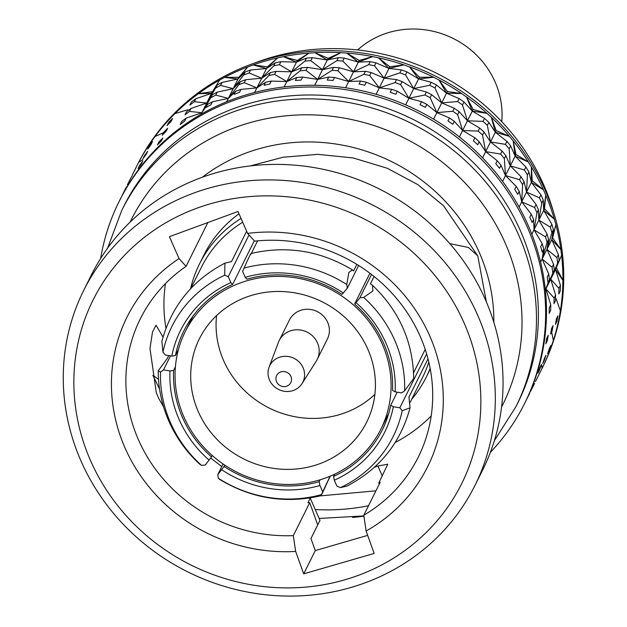 <?xml version="1.0" encoding="UTF-8"?>
<svg xmlns="http://www.w3.org/2000/svg" width="627" height="627" viewBox="0 0 627 627"><rect width="100%" height="100%" fill="white"/><g stroke="black" fill="none" stroke-linecap="round" stroke-linejoin="round"><path stroke-width="0.94" d="M374.883 394.344A93.454 87.819 26.5 0 1 223.62 360.603A93.454 87.819 26.5 0 1 216.597 315.553M367.869 349.294A93.454 87.819 26.5 0 1 366.717 422.073A93.454 87.819 26.5 0 1 281.656 469.208A93.454 87.819 26.5 0 1 198.25 411.571A93.454 87.819 26.5 0 1 199.394 338.792A93.454 87.819 26.5 0 1 284.454 291.657A93.454 87.819 26.5 0 1 367.869 349.294M183.876 416.853A109.294 102.703 26.5 0 1 185.216 331.73A109.294 102.703 26.5 0 1 284.689 276.609A109.294 102.703 26.5 0 1 382.243 344.011A109.294 102.703 26.5 0 1 380.902 429.134A109.294 102.703 26.5 0 1 281.421 484.256A109.294 102.703 26.5 0 1 183.876 416.853M397.22 392.188L390.707 405.261A110.877 104.192 26.5 0 1 382.321 429.84A110.877 104.192 26.5 0 1 333.533 476.418L334.638 474.2M320.091 479.82L319.159 481.693A110.877 104.192 26.5 0 1 224.066 466.457L224.732 465.109M212.2 455.476L211.511 456.864A110.877 104.192 26.5 0 1 182.433 417.378A110.877 104.192 26.5 0 1 173.585 370.471L175.395 366.826M369.914 273.239L354.608 304.001A110.877 104.192 26.5 0 1 383.677 343.486A110.877 104.192 26.5 0 1 392.526 390.394L395.159 391.859A114.043 107.17 26.5 0 0 386.067 343.4A114.043 107.17 26.5 0 0 355.995 302.637L359.898 297.786L363.668 297.433L372.869 291.022L372.493 285.285L370.408 283.859L374.076 276.476M354.608 304.001L355.995 302.637M190.773 288.569L201.424 267.18A123.55 116.097 26.5 0 1 242.696 222.224M168.71 355.58L167.284 358.44L158.2 370.823L160.512 372.03L163.498 369.906L169.988 370.941L173.585 370.471M246.638 231.198L231.504 261.6L224.913 263.152L224.725 275.175L228.267 276.695L230.854 282.589L232.578 284.454L254.311 240.792M251.349 253.41L257.595 240.854M356.849 264.359L353.55 270.982L352.413 269.916L348.824 272.463L346.794 284.54L347.342 288.193L342.052 294.408A110.877 104.192 26.5 0 0 246.952 279.172L245.228 277.306L242.641 271.413L244.044 268.082C249.468 256.012 251.725 251.498 250.792 254.515M211.511 456.864L205.248 465.022L201.479 465.375A123.566 116.113 26.5 0 1 170.442 422.574A123.566 116.113 26.5 0 1 160.512 372.03M201.479 465.375L199.41 463.949C186.219 451.652 176.007 437.332 168.773 420.976C161.758 404.917 158.231 388.199 158.2 370.823M190.553 288.804A126.717 119.075 26.5 0 1 199.417 264.092A126.717 119.075 26.5 0 1 241.027 218.431M199.417 264.092L203.893 255.103A126.717 119.075 26.5 0 1 239.005 213.815M379.249 484.162L378.771 483.072A155.23 145.864 -153.5 0 0 380.197 482.249L363.785 515.222A155.23 145.864 -153.5 0 0 418.256 457.169A155.23 145.864 -153.5 0 0 420.161 336.268A155.23 145.864 -153.5 0 0 254.64 241.152L247.602 233.409L237.986 211.487L169.415 236.661L179.04 258.583A167.903 157.777 -153.5 0 0 122.79 442.568A167.903 157.777 -153.5 0 0 295.654 551.415L303.695 573.854L374.162 553.437L366.113 530.998A167.903 157.777 -153.5 0 0 429.73 335.931A167.903 157.777 -153.5 0 0 247.602 233.409M378.771 483.072L387.737 464.215L377.893 466.018L374.437 467.24M395.245 442.427A155.23 145.864 -153.5 0 0 431.196 415.92M210.664 458.039L221.809 466.574M309.064 498.097L310.24 498.167L307.975 502.721A155.23 145.864 26.5 0 0 309.738 502.658L293.318 535.638A155.23 145.864 -153.5 0 1 138.426 439.723A155.23 145.864 -153.5 0 1 140.323 318.829A155.23 145.864 -153.5 0 1 186.07 266.326L179.04 258.583M163.028 337.075L156.021 325.209L152.471 332.114L149.986 348.494L156.319 392.815L158.866 398.662L163.6 407.025M250.408 165.904L282.965 157.252L317.842 154.344L353.275 157.965L387.243 168.255L417.801 184.597L443.508 205.734L477.782 255.894L486.372 301.932M493.841 322.325A178.985 168.193 -153.5 0 0 479.381 252.697A178.985 168.193 -153.5 0 0 202.341 177.229M375.934 490.816L320.311 495.886M159.532 388.999L152.87 375.314L158.482 379.311M310.24 498.167L319.989 520.371L310.961 538.507L315.287 550.577L303.695 573.854M464.223 323.258A205.915 193.5 -153.5 0 0 196.753 208.258A205.915 193.5 -153.5 0 0 90.492 460.492A205.915 193.5 -153.5 0 0 357.962 575.5A205.915 193.5 -153.5 0 0 464.223 323.258M477.656 315.162A218.588 205.405 -153.5 0 0 282.558 180.349A218.588 205.405 -153.5 0 0 83.603 290.599A218.588 205.405 -153.5 0 0 80.922 460.837A218.588 205.405 -153.5 0 0 276.021 595.65A218.588 205.405 -153.5 0 0 474.976 485.4A218.588 205.405 -153.5 0 0 477.656 315.162M474.976 485.4L482.704 469.882A218.588 205.405 -153.5 0 0 485.384 299.635A218.588 205.405 -153.5 0 0 290.285 164.83A218.588 205.405 -153.5 0 0 91.33 275.073L83.603 290.599M494.389 440.648L515.982 406.57L517.918 402.691A220.171 206.894 -153.5 0 0 520.614 231.214A220.171 206.894 -153.5 0 0 324.104 95.422A220.171 206.894 -153.5 0 0 123.707 206.471L121.779 210.351L107.609 248.127M490.345 452.404A226.504 212.843 -153.5 0 0 524.556 403.569A226.504 212.843 -153.5 0 0 527.331 227.162A226.504 212.843 -153.5 0 0 325.162 87.466A226.504 212.843 -153.5 0 0 119.005 201.706A226.504 212.843 -153.5 0 0 100.665 258.434M119.005 201.706L119.867 199.974A226.504 212.843 26.5 0 1 326.032 85.727A226.504 212.843 26.5 0 1 528.193 225.422A226.504 212.843 26.5 0 1 525.418 401.836L524.556 403.569M532.456 216.864A226.504 212.843 26.5 0 1 533.601 219.521L532.119 222.499A226.504 212.843 -153.5 0 0 530.975 219.85A226.504 212.843 -153.5 0 0 529.791 217.201L531.273 214.222A226.504 212.843 26.5 0 1 532.456 216.864M338.361 57.676L336.879 60.654L322.474 69.691L310.827 60.67A226.504 212.843 -153.5 0 0 305.004 61.078L291.657 71.839L279.407 64.667A226.504 212.843 -153.5 0 0 273.74 65.874L261.694 78.218L249.115 72.967A226.504 212.843 -153.5 0 0 243.723 74.95L233.181 88.681L220.571 85.397A226.504 212.843 -153.5 0 0 215.57 88.109L206.714 103.032L194.362 101.707A226.504 212.843 -153.5 0 0 189.848 105.101L191.329 102.115A226.504 212.843 26.5 0 1 195.843 98.729L211.542 93.337L198.351 93.697A226.504 212.843 26.5 0 1 219.552 80.099L211.542 93.337L217.052 85.131A226.504 212.843 26.5 0 1 222.052 82.419L238.009 78.986L224.56 77.387A226.504 212.843 26.5 0 1 247.712 66.94L238.009 78.986L245.204 71.972A226.504 212.843 26.5 0 1 250.596 69.989L266.522 68.515L253.096 64.957A226.504 212.843 26.5 0 1 277.722 57.864L266.522 68.515L275.222 62.896A226.504 212.843 26.5 0 1 280.888 61.689L296.485 62.144L283.388 56.657A226.504 212.843 26.5 0 1 308.986 53.068L296.485 62.144L306.485 58.099A226.504 212.843 26.5 0 1 312.309 57.692L327.302 59.988L314.817 52.66A226.504 212.843 26.5 0 1 340.861 52.644L327.302 59.988L338.361 57.676A226.504 212.843 26.5 0 1 344.231 58.076L358.346 62.104L346.731 53.044A226.504 212.843 26.5 0 1 372.704 56.61L358.346 62.104L370.196 61.634A226.504 212.843 26.5 0 1 375.988 62.833L388.975 68.445L378.496 57.802A226.504 212.843 26.5 0 1 403.859 64.871L388.975 68.445L401.351 69.903A226.504 212.843 26.5 0 1 406.947 71.87L418.57 78.877L409.455 66.838A226.504 212.843 26.5 0 1 433.696 77.262L418.57 78.877L431.188 82.294A226.504 212.843 26.5 0 1 436.478 84.998L446.534 93.196L438.978 79.966A226.504 212.843 26.5 0 1 461.605 93.541L446.534 93.196L459.097 98.572A226.504 212.843 26.5 0 1 463.964 101.958L472.288 111.097L466.472 96.926A226.504 212.843 26.5 0 1 487.014 113.362L472.288 111.097L484.514 118.393A226.504 212.843 26.5 0 1 488.864 122.39L495.314 132.234L491.372 117.359A226.504 212.843 26.5 0 1 509.422 136.333L495.314 132.234L506.914 141.365A226.504 212.843 26.5 0 1 510.66 145.895L515.143 156.162L513.168 140.863A226.504 212.843 26.5 0 1 528.349 161.985L515.143 156.162L525.849 167.017A226.504 212.843 26.5 0 1 528.914 171.978L531.375 182.402L531.422 166.947A226.504 212.843 26.5 0 1 543.437 189.793L531.375 182.402L540.929 194.825L539.447 197.803L526.547 192.097L536.101 204.527A226.504 212.843 26.5 0 1 537.284 207.169A226.504 212.843 26.5 0 1 538.428 209.818L536.947 212.804L534.016 229.811L533.601 219.521M536.947 212.804A226.504 212.843 -153.5 0 0 535.803 210.147A226.504 212.843 -153.5 0 0 534.619 207.506L521.719 201.8L522.604 184.659A226.504 212.843 -153.5 0 0 519.54 179.698L505.487 175.56L504.351 158.568A226.504 212.843 -153.5 0 0 500.605 154.046L485.659 151.632L482.555 135.071A226.504 212.843 -153.5 0 0 478.197 131.074L462.632 130.502L457.655 114.631A226.504 212.843 -153.5 0 0 452.788 111.245L436.878 112.594L430.161 97.679A226.504 212.843 -153.5 0 0 424.879 94.975L408.914 98.274L400.637 84.551A226.504 212.843 -153.5 0 0 395.041 82.576L379.319 87.843L369.679 75.514A226.504 212.843 -153.5 0 0 363.887 74.315L348.69 81.502L359.177 60.435L372.704 56.61M540.929 194.825A226.504 212.843 26.5 0 1 542.112 197.466A226.504 212.843 26.5 0 1 543.256 200.123L541.775 203.101L538.844 220.108L538.428 209.818M541.775 203.101A226.504 212.843 -153.5 0 0 540.631 200.444A226.504 212.843 -153.5 0 0 539.447 197.803M545.756 195.091A226.504 212.843 26.5 0 1 554.354 219.191L544.502 208.744L545.756 195.091L543.672 210.413L543.256 200.123M539.447 373.504A226.504 212.843 -153.5 0 0 541.814 368.888L542.661 367.195A226.504 212.843 -153.5 0 0 545.435 190.788A226.504 212.843 -153.5 0 0 343.267 51.093A226.504 212.843 -153.5 0 0 137.109 165.332L136.263 167.025A226.504 212.843 -153.5 0 0 136.169 167.229A226.504 212.843 26.5 0 0 135.056 169.509M131.803 176.618A226.504 212.843 26.5 0 1 132.164 175.803M198.328 93.736A226.504 212.843 -153.5 0 0 193.814 97.13L193.829 97.091A226.504 212.843 26.5 0 0 175.004 113.55L174.98 113.597A226.504 212.843 -153.5 0 0 171.046 117.594L171.069 117.555A226.504 212.843 26.5 0 0 154.994 136.553L154.979 136.592A226.504 212.843 -153.5 0 0 151.695 141.122L151.718 141.075A226.504 212.843 26.5 0 0 138.739 162.221L138.716 162.26A226.504 212.843 -153.5 0 0 136.263 167.025M224.537 77.434A226.504 212.843 -153.5 0 0 219.536 80.146M253.081 65.004A226.504 212.843 -153.5 0 0 247.689 66.979M283.373 56.704A226.504 212.843 -153.5 0 0 277.706 57.911M314.793 52.707A226.504 212.843 -153.5 0 0 308.97 53.115M346.715 53.091A226.504 212.843 -153.5 0 0 340.845 52.692M378.473 57.849A226.504 212.843 -153.5 0 0 372.681 56.649M409.431 66.885A226.504 212.843 -153.5 0 0 403.835 64.91M438.955 80.013A226.504 212.843 -153.5 0 0 433.672 77.309M466.449 96.966A226.504 212.843 -153.5 0 0 461.582 93.58M491.349 117.406A226.504 212.843 -153.5 0 0 486.999 113.409M513.145 140.903A226.504 212.843 -153.5 0 0 509.398 136.38M531.398 166.994A226.504 212.843 -153.5 0 0 528.334 162.032M545.741 195.13A226.504 212.843 -153.5 0 0 544.597 192.481A226.504 212.843 -153.5 0 0 543.413 189.84M553.61 212.428A220.171 206.894 -153.5 0 0 543.695 184.847A220.171 206.894 -153.5 0 0 253.99 63.288M501.749 121.677A85.695 80.522 -153.5 0 0 495.134 82.027A85.695 80.522 -153.5 0 0 357.656 49.956M290.92 376.435A7.916 7.446 -153.5 0 0 280.63 372.015A7.916 7.446 -153.5 0 0 276.546 381.718A7.916 7.446 -153.5 0 0 286.829 386.138A7.916 7.446 -153.5 0 0 290.92 376.435M303.1 367.728A18.497 17.384 -153.5 0 0 285.708 356.285A18.497 17.384 -153.5 0 0 269.085 367.179A18.497 17.384 -153.5 0 0 269.524 380.056A18.497 17.384 -153.5 0 0 285.16 391.389A18.497 17.384 -153.5 0 0 302.049 383.591A18.497 17.384 -153.5 0 0 303.1 367.728M302.049 383.591L316.274 361.105A21.224 19.946 -153.5 0 0 317.215 359.436A21.224 19.946 -153.5 0 0 317.481 342.906A21.224 19.946 -153.5 0 0 298.53 329.81A21.224 19.946 -153.5 0 0 279.219 340.516A21.224 19.946 -153.5 0 0 278.451 342.271L269.085 367.179M279.219 340.516L289.423 320.005A21.224 19.946 26.5 0 1 308.743 309.299A21.224 19.946 26.5 0 1 327.686 322.388A21.224 19.946 26.5 0 1 327.427 338.917L317.215 359.436M562.897 280.387L562.913 280.347A226.504 212.843 26.5 0 0 561.604 255.22L555.553 269.453L562.897 280.387A226.504 212.843 -153.5 0 1 562.772 286.03L562.787 285.983A226.504 212.843 26.5 0 1 560.381 310.851L560.358 310.898A226.504 212.843 -153.5 0 1 559.402 316.423L559.425 316.376A226.504 212.843 26.5 0 1 553.343 340.485L553.32 340.532A226.504 212.843 -153.5 0 1 551.548 345.83L551.564 345.79A226.504 212.843 26.5 0 1 541.94 368.645L541.744 364.553M553.343 340.485L551.666 331.957M560.381 310.851L556.094 298.656M562.913 280.347L556.384 267.784L555.553 269.453L559.104 260.252L557.615 263.23L550.725 279.156L555.553 269.453L560.413 285.371A226.504 212.843 26.5 0 1 560.287 291.014L558.806 293.992A226.504 212.843 -153.5 0 0 558.931 288.357L560.413 285.371M552.622 237.962L555.89 224.717A226.504 212.843 26.5 0 1 560.891 249.577L552.622 237.962L551.784 239.632L560.891 249.577M531.422 166.947L532.205 180.725L543.437 189.793M513.168 140.863L515.982 154.493L528.349 161.985M491.372 117.359L496.145 130.565L509.422 136.333M466.472 96.926L473.119 109.427L487.014 113.362M438.978 79.966L447.364 91.518L461.605 93.541M409.455 66.838L419.4 77.207L433.696 77.262M378.496 57.802L389.806 66.775L403.859 64.871M314.817 52.66L328.133 58.319L340.861 52.644M283.388 56.657L297.316 60.474L308.986 53.068M253.096 64.957L267.353 66.846L277.722 57.864M224.56 77.387L238.84 77.317L247.712 66.94M198.351 93.697L212.373 91.66L206.714 103.032L212.224 94.834A226.504 212.843 26.5 0 1 217.224 92.122L233.181 88.681L238.84 77.317M175.004 113.55L187.755 109.811M154.994 136.553L163.561 132.634M138.739 162.221L142.752 159.619M346.731 53.044L359.177 60.435M401.351 69.903L399.869 72.881L384.147 78.148L389.806 66.775M431.188 82.294L429.707 85.272L413.742 88.579L419.4 77.207M459.097 98.572L457.616 101.55L441.706 102.891L447.364 91.518M484.514 118.393L483.033 121.372L467.46 120.799L473.119 109.427M506.914 141.365L505.433 144.351L490.486 141.929L496.145 130.565M525.849 167.017L524.368 169.995L510.315 165.857L515.982 154.493M370.196 61.634L368.715 64.62L353.518 71.807L365.369 71.337A226.504 212.843 26.5 0 1 371.16 72.536L384.147 78.148L396.523 79.598A226.504 212.843 26.5 0 1 402.119 81.573L413.742 88.579L426.36 91.997A226.504 212.843 26.5 0 1 431.65 94.701L441.706 102.891L454.269 108.267A226.504 212.843 26.5 0 1 459.136 111.653L467.46 120.799L479.686 128.096A226.504 212.843 26.5 0 1 484.036 132.093L490.486 141.929L502.086 151.068A226.504 212.843 26.5 0 1 505.832 155.59L510.315 165.857L521.021 176.72A226.504 212.843 26.5 0 1 524.086 181.681L526.547 192.097L532.205 180.725M542.198 243.621A226.504 212.843 26.5 0 1 543.727 249.146L542.245 252.125A226.504 212.843 -153.5 0 0 540.709 246.599L542.198 243.621L534.016 229.811L545.537 236.904L547.026 233.926L538.844 220.108L550.365 227.201L551.854 224.223L543.672 210.413L544.502 208.744M555.89 224.717L551.784 239.632L553.382 229.748L551.901 232.727L546.956 249.327L551.784 239.632L558.391 254.609A226.504 212.843 26.5 0 1 559.104 260.252M531.829 234.208L543.672 210.413L554.354 219.191M226.684 101.746L228.353 98.384L215.743 95.1A226.504 212.843 -153.5 0 0 210.743 97.812L201.886 112.735L207.396 104.529A226.504 212.843 26.5 0 1 212.396 101.817L228.353 98.384L235.548 91.37A226.504 212.843 26.5 0 1 240.94 89.387L256.866 87.913L261.694 78.218L270.394 72.599A226.504 212.843 26.5 0 1 276.06 71.392L291.657 71.839L301.658 67.802A226.504 212.843 26.5 0 1 307.481 67.395L322.474 69.691L333.533 67.379L332.051 70.357L317.646 79.394L306 70.373A226.504 212.843 -153.5 0 0 300.176 70.78L286.829 81.541L274.579 74.37A226.504 212.843 -153.5 0 0 268.912 75.577L256.866 87.913L244.287 82.67A226.504 212.843 -153.5 0 0 238.895 84.645L228.353 98.384L233.181 88.681L240.376 81.667A226.504 212.843 26.5 0 1 245.768 79.692L261.694 78.218L267.353 66.846M254.593 92.482L256.866 87.913L265.566 82.294A226.504 212.843 26.5 0 1 271.232 81.087L286.829 81.541L297.316 60.474M284.156 86.91L286.829 81.541L296.83 77.497A226.504 212.843 26.5 0 1 302.653 77.09L317.646 79.394L328.133 58.319M555.867 224.756A226.504 212.843 -153.5 0 0 554.331 219.238M561.58 255.26A226.504 212.843 -153.5 0 0 560.875 249.624M551.854 224.223A226.504 212.843 26.5 0 1 553.382 229.748M557.873 315.883A226.504 212.843 26.5 0 1 556.917 321.408L555.436 324.386A226.504 212.843 -153.5 0 0 556.392 318.861L557.873 315.883M550.835 345.516A226.504 212.843 26.5 0 1 549.064 350.814L547.583 353.8A226.504 212.843 -153.5 0 0 549.354 348.502L550.835 345.516M535.395 381.624A226.504 212.843 -153.5 0 0 537.848 376.858A226.504 212.843 -153.5 0 0 537.95 376.655L539.432 373.676A226.504 212.843 26.5 0 1 539.33 373.88A226.504 212.843 26.5 0 1 539.236 374.076M133.684 172.213A226.504 212.843 26.5 0 1 133.786 172.017A226.504 212.843 26.5 0 1 136.231 167.252L134.75 170.23A226.504 212.843 -153.5 0 0 132.297 174.996A226.504 212.843 -153.5 0 0 132.203 175.192M149.218 146.107A226.504 212.843 26.5 0 1 152.494 141.577L151.013 144.563A226.504 212.843 -153.5 0 0 147.729 149.085L149.218 146.107M168.561 122.586A226.504 212.843 26.5 0 1 172.496 118.581L171.014 121.56A226.504 212.843 -153.5 0 0 167.08 125.565L168.561 122.586M314.707 85.296L317.646 79.394L328.705 77.074A226.504 212.843 26.5 0 1 334.575 77.474L348.69 81.502L360.541 81.04A226.504 212.843 26.5 0 1 366.333 82.239L379.319 87.843L384.147 78.148L374.507 65.811A226.504 212.843 -153.5 0 0 368.715 64.62M374.507 65.811L375.988 62.833M376.09 94.324L379.319 87.843L391.695 89.3A226.504 212.843 26.5 0 1 397.291 91.268L408.914 98.274L413.742 88.579L405.465 74.848A226.504 212.843 -153.5 0 0 399.869 72.881M405.465 74.848L406.947 71.87M405.638 104.858L408.914 98.274L421.532 101.692A226.504 212.843 26.5 0 1 426.822 104.403L436.878 112.594L441.706 102.891L434.989 87.984A226.504 212.843 -153.5 0 0 429.707 85.272M434.989 87.984L436.478 84.998M433.61 119.161L436.878 112.594L449.441 117.97A226.504 212.843 26.5 0 1 454.309 121.356L462.632 130.502L467.46 120.799L462.483 104.936A226.504 212.843 -153.5 0 0 457.616 101.55M462.483 104.936L463.964 101.958M459.419 136.952L462.632 130.502L474.858 137.799A226.504 212.843 26.5 0 1 479.208 141.788L485.659 151.632L490.486 141.929L487.383 125.369A226.504 212.843 -153.5 0 0 483.033 121.372M487.383 125.369L488.864 122.39M482.571 157.847L485.659 151.632L497.258 160.771A226.504 212.843 26.5 0 1 501.004 165.293L505.487 175.56L510.315 165.857L509.179 148.873A226.504 212.843 -153.5 0 0 505.433 144.351M509.179 148.873L510.66 145.895M502.588 181.391L505.487 175.56L516.193 186.415A226.504 212.843 26.5 0 1 519.258 191.376L521.719 201.8L526.547 192.097L527.432 174.957A226.504 212.843 -153.5 0 0 524.368 169.995M527.432 174.957L528.914 171.978M551.901 232.727A226.504 212.843 -153.5 0 0 550.365 227.201M547.026 233.926A226.504 212.843 26.5 0 1 548.554 239.443L547.073 242.43L542.128 259.029L552.081 267.29L553.563 264.312L546.956 249.327L556.909 257.595L558.391 254.609M557.615 263.23A226.504 212.843 -153.5 0 0 556.909 257.595M553.563 264.312A226.504 212.843 26.5 0 1 554.276 269.947L545.898 288.859L554.103 298.052L555.585 295.074L550.725 279.156L558.931 288.357M194.362 101.707L195.843 98.729M220.571 85.397L222.052 82.419M217.052 85.131L215.57 88.109M249.115 72.967L250.596 69.989M245.204 71.972L243.723 74.95M279.407 64.667L280.888 61.689M275.222 62.896L273.74 65.874M310.827 60.67L312.309 57.692M306.485 58.099L305.004 61.078M333.533 67.379A226.504 212.843 26.5 0 1 339.403 67.779L353.518 71.807L342.742 61.054A226.504 212.843 -153.5 0 0 336.879 60.654M342.742 61.054L344.231 58.076M548.735 274.015A226.504 212.843 26.5 0 1 549.448 279.65L547.959 282.628A226.504 212.843 -153.5 0 0 547.246 276.993L548.735 274.015L542.128 259.029L546.956 249.327L548.554 239.443M550.757 304.777A226.504 212.843 26.5 0 1 550.631 310.412L549.15 313.39A226.504 212.843 -153.5 0 0 549.268 307.755L550.757 304.777L545.898 288.859L550.725 279.156L554.276 269.947M555.585 295.074A226.504 212.843 26.5 0 1 555.459 300.717L553.978 303.695A226.504 212.843 -153.5 0 0 554.103 298.052M553.045 325.585A226.504 212.843 26.5 0 1 552.089 331.111L550.608 334.089A226.504 212.843 -153.5 0 0 551.564 328.564L553.045 325.585M546.007 355.219A226.504 212.843 26.5 0 1 544.236 360.517L542.755 363.495A226.504 212.843 -153.5 0 0 544.526 358.197L546.007 355.219M530.567 391.319A226.504 212.843 -153.5 0 0 533.021 386.553A226.504 212.843 -153.5 0 0 533.122 386.357L534.604 383.379A226.504 212.843 26.5 0 1 534.502 383.575A226.504 212.843 26.5 0 1 534.408 383.779M128.856 181.916A226.504 212.843 26.5 0 1 128.958 181.712A226.504 212.843 26.5 0 1 131.404 176.947L129.922 179.933A226.504 212.843 -153.5 0 0 127.469 184.691A226.504 212.843 -153.5 0 0 127.375 184.894M144.39 155.809A226.504 212.843 26.5 0 1 147.666 151.279L146.185 154.258A226.504 212.843 -153.5 0 0 142.901 158.788L144.39 155.809M163.733 132.281A226.504 212.843 26.5 0 1 167.668 128.284L166.186 131.262A226.504 212.843 -153.5 0 0 162.252 135.26L163.733 132.281M186.501 111.818A226.504 212.843 26.5 0 1 191.016 108.424L206.714 103.032L201.886 112.735L189.534 111.41A226.504 212.843 -153.5 0 0 185.02 114.796L186.501 111.818M365.369 71.337L363.887 74.315M369.679 75.514L371.16 72.536M396.523 79.598L395.041 82.576M400.637 84.551L402.119 81.573M426.36 91.997L424.879 94.975M430.161 97.679L431.65 94.701M454.269 108.267L452.788 111.245M457.655 114.631L459.136 111.653M479.686 128.096L478.197 131.074M482.555 135.071L484.036 132.093M502.086 151.068L500.605 154.046M504.351 158.568L505.832 155.59M521.021 176.72L519.54 179.698M522.604 184.659L524.086 181.681M536.101 204.527L534.619 207.506M547.073 242.43A226.504 212.843 -153.5 0 0 545.537 236.904M552.787 272.933A226.504 212.843 -153.5 0 0 552.081 267.29M189.534 111.41L191.016 108.424M215.743 95.1L217.224 92.122M212.224 94.834L210.743 97.812M244.287 82.67L245.768 79.692M240.376 81.667L238.895 84.645M274.579 74.37L276.06 71.392M270.394 72.599L268.912 75.577M306 70.373L307.481 67.395M301.658 67.802L300.176 70.78M345.571 87.772L348.69 81.502L337.914 70.757A226.504 212.843 -153.5 0 0 332.051 70.357M337.914 70.757L339.403 67.779M519.101 207.051L521.719 201.8L531.273 214.222M540.584 262.133L542.128 259.029L543.727 249.146M545.372 289.917L549.448 279.65M548.217 335.28A226.504 212.843 26.5 0 1 547.261 340.806L545.78 343.792A226.504 212.843 -153.5 0 0 546.736 338.267L548.217 335.28M541.179 364.922A226.504 212.843 26.5 0 1 539.408 370.22L537.927 373.198A226.504 212.843 -153.5 0 0 539.698 367.9L541.179 364.922M526.782 399.038A226.504 212.843 -153.5 0 0 528.193 396.256A226.504 212.843 -153.5 0 0 528.295 396.052L529.776 393.074A226.504 212.843 26.5 0 1 529.674 393.278A226.504 212.843 26.5 0 1 529.58 393.474M124.028 191.611A226.504 212.843 26.5 0 1 124.13 191.415A226.504 212.843 26.5 0 1 126.576 186.65L125.094 189.628A226.504 212.843 -153.5 0 0 122.641 194.394A226.504 212.843 -153.5 0 0 122.547 194.597M139.562 165.504A226.504 212.843 26.5 0 1 142.838 160.982L141.357 163.96A226.504 212.843 -153.5 0 0 138.073 168.491L139.562 165.504M158.905 141.984A226.504 212.843 26.5 0 1 162.84 137.979L161.358 140.965A226.504 212.843 -153.5 0 0 157.424 144.962L158.905 141.984M186.188 118.127L184.706 121.105A226.504 212.843 -153.5 0 0 180.192 124.499L181.673 121.52A226.504 212.843 26.5 0 1 186.188 118.127L201.886 112.735L201.149 114.216M360.541 81.04L359.059 84.018A226.504 212.843 -153.5 0 1 364.851 85.217L366.333 82.239M391.695 89.3L390.213 92.279A226.504 212.843 -153.5 0 1 395.809 94.254L397.291 91.268M421.532 101.692L420.051 104.67A226.504 212.843 -153.5 0 1 425.333 107.382L426.822 104.403M449.441 117.97L447.96 120.948A226.504 212.843 -153.5 0 1 452.827 124.334L454.309 121.356M474.858 137.799L473.369 140.777A226.504 212.843 -153.5 0 1 477.727 144.766L479.208 141.788M497.258 160.771L495.777 163.749A226.504 212.843 -153.5 0 1 499.523 168.271L501.004 165.293M516.193 186.415L514.712 189.401A226.504 212.843 -153.5 0 1 517.777 194.354L519.258 191.376M212.396 101.817L210.915 104.795A226.504 212.843 -153.5 0 0 205.915 107.507L207.396 104.529M240.94 89.387L239.459 92.365A226.504 212.843 -153.5 0 0 234.067 94.348L235.548 91.37M271.232 81.087L269.751 84.073A226.504 212.843 -153.5 0 0 264.085 85.272L265.566 82.294M302.653 77.09L301.172 80.076A226.504 212.843 -153.5 0 0 295.348 80.475L296.83 77.497M328.705 77.074L327.223 80.06A226.504 212.843 -153.5 0 1 333.086 80.46L334.575 77.474M352.546 517.432A226.504 212.843 -153.5 0 0 363.926 516.162M367.688 535.387L315.287 550.577M295.654 551.415L293.318 535.638M207.866 222.546L186.07 266.326M477.782 255.894L468.377 247.446L449.818 243.644M366.113 530.998L363.785 515.222M309.738 502.658L317.717 524.932M165.434 283.639A155.23 145.864 -153.5 0 0 165.959 328.305M430.153 368.386A126.717 119.075 26.5 0 1 426.305 377.023A126.717 119.075 26.5 0 1 411.673 399.297M428.813 362.1A123.55 116.097 26.5 0 1 422.629 377.289L410.136 402.393M244.044 268.082A123.566 116.113 26.5 0 1 346.794 284.54M178.483 349.419L175.403 355.603L171.806 356.073L165.316 355.031L162.949 352.045L161.844 341.433C171.398 306.274 192.418 280.175 224.913 263.152M162.949 352.045A123.566 116.113 26.5 0 1 224.725 275.175M330.045 476.246L320.883 495.745C285.081 503.975 251.278 498.496 219.489 479.31L218.361 478.268L217.804 474.615L224.066 466.457M218.361 478.268A123.566 116.113 26.5 0 0 321.102 494.727C320.17 497.76 322.427 493.23 327.874 481.128L330.366 476.112M426.634 353.934L399.838 407.769L402.197 410.756L410.058 407.801L408.945 397.165L428.006 358.863M402.197 410.756A123.566 116.113 26.5 0 1 340.422 487.634L336.887 486.113L334.293 480.219L333.533 476.418M410.066 407.801C400.504 442.96 379.484 469.059 346.99 486.082L340.422 487.634M363.668 297.433A123.566 116.113 26.5 0 1 404.642 390.77L401.656 392.902L395.159 391.859M372.493 285.285C399.297 310.914 413.028 341.958 413.702 378.41L404.642 390.77M425.216 349.411L413.577 372.791M390.707 405.261L393.348 406.735L399.838 407.769M393.348 406.735A114.043 107.17 26.5 0 1 334.293 480.219M319.159 481.693L319.919 485.494L322.513 491.388M319.919 485.494A114.043 107.17 26.5 0 1 221.707 469.756M223.087 463.996L217.804 474.615M209.152 460.163A114.043 107.17 26.5 0 1 169.988 370.941M170.481 355.862L163.498 369.906M171.806 356.073A114.043 107.17 26.5 0 1 230.854 282.589M249.029 234.976L228.267 276.695M245.228 277.306A114.043 107.17 26.5 0 1 343.439 293.044M358.644 265.48L347.342 288.193M371.513 274.454L359.898 297.786M424.926 349.999L425.435 350.078M175.403 355.603A110.877 104.192 26.5 0 1 183.797 331.025A110.877 104.192 26.5 0 1 232.578 284.454M515.982 406.57A220.171 206.894 -153.5 0 0 518.686 235.094A220.171 206.894 -153.5 0 0 322.176 99.301A220.171 206.894 -153.5 0 0 121.779 210.351M501.561 407.064A207.498 194.981 -153.5 0 0 505.252 243.198A207.498 194.981 -153.5 0 0 318.72 115.141A207.498 194.981 -153.5 0 0 130.079 222.162M315.232 509.539A207.498 194.981 -153.5 0 0 368.496 505.762M382.282 476.018L377.893 466.018M185.216 331.73L193.038 316.024M539.33 373.88L537.848 376.858M133.786 172.017L132.297 174.996M534.502 383.575L533.021 386.553M128.958 181.712L127.469 184.691M529.674 393.278L528.193 396.256M124.13 191.415L122.641 194.394M319.143 518.451L363.887 515.927M426.305 377.023L430.271 369.037M352.413 269.923C320.624 250.737 286.821 245.259 251.019 253.496M380.902 429.134L388.716 413.42"/></g></svg>
